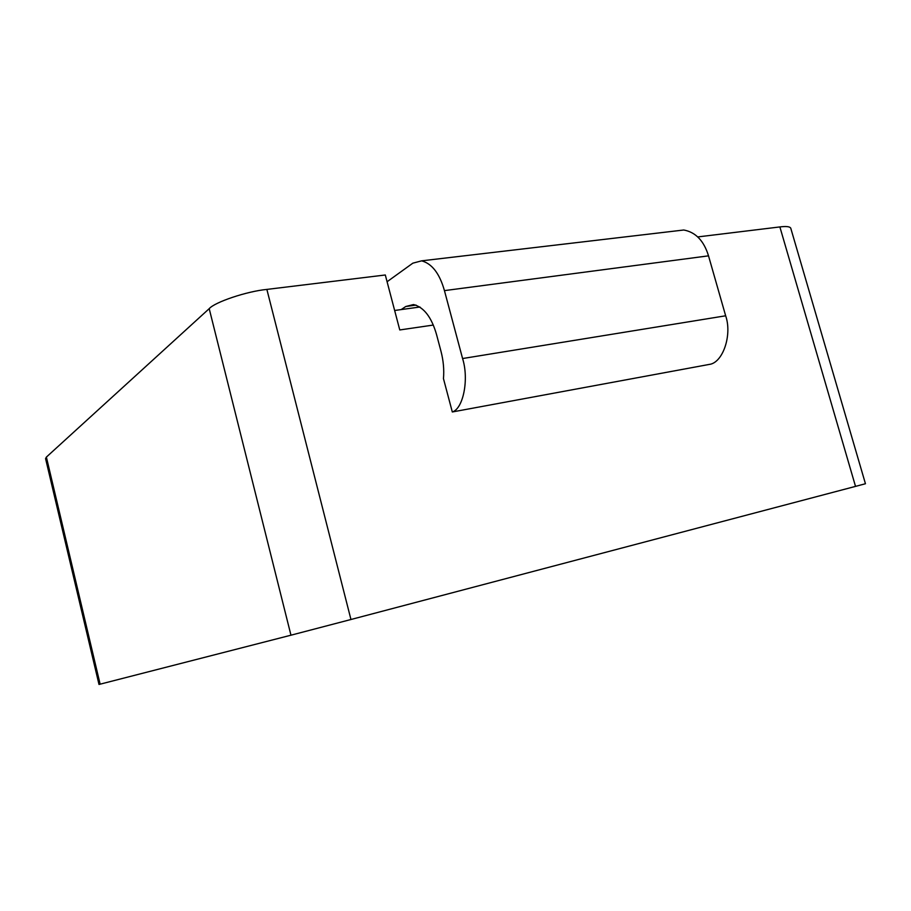 <?xml version="1.0" encoding="UTF-8"?>
<svg xmlns="http://www.w3.org/2000/svg" width="911" height="911" viewBox="0 0 911 911"><rect width="100%" height="100%" fill="white"/><g stroke="black" fill="none" stroke-linecap="round" stroke-linejoin="round"><path stroke-width="1.37" d="M865.45 483.741L855.52 486.383L779.873 226.93C786.227 226.133 789.848 226.543 790.748 228.171L865.45 483.741M46.381 457.094L100.13 684.172L99.003 684.457L45.573 458.632L46.381 457.094L209.2 308.67C214.78 302.099 246.915 291.304 266.866 289.413L385.307 274.985L399.77 329.953L433.306 325.056M100.13 684.172L290.962 635.195L209.2 308.67M266.866 289.413L350.951 619.503L290.962 635.195M350.951 619.503L855.52 486.383M698.623 237.703L698.373 236.849L779.873 226.93M401.17 309.581L405.794 306.495L413.537 304.547C423.945 307.246 431.62 317.301 436.585 334.713L441.004 351.35C443.406 360.619 444.226 369.718 443.463 378.634L452.311 411.966L710.853 364.127C723.676 360.665 732.091 334.064 725.657 315.787L708.519 255.843L444.443 290.62C439.614 273.573 432.008 263.643 421.622 260.842L412.831 263.177L387.084 281.738M677.078 230.79L683.774 230.005C695.651 232.191 703.896 240.8 708.519 255.843M444.443 290.62L462.583 358.535L725.657 315.787M452.311 411.966C463.243 408.732 469.165 379.329 462.583 358.535M416.054 305.094L405.794 306.495M394.645 310.48L419.971 307.007M421.622 260.842L683.774 230.005"/></g></svg>
